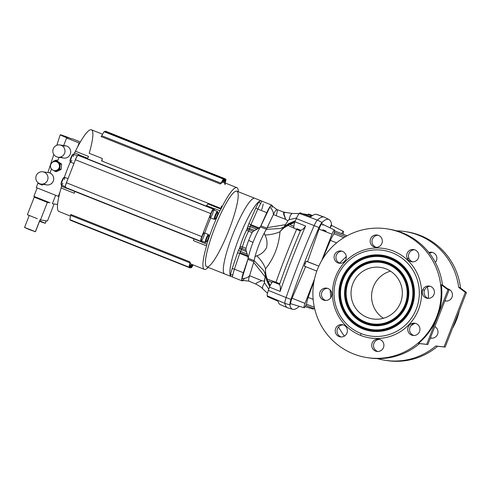 <?xml version="1.0" encoding="UTF-8"?>
<svg xmlns="http://www.w3.org/2000/svg" width="491" height="491" viewBox="0 0 491 491"><rect width="100%" height="100%" fill="white"/><g stroke="black" fill="none" stroke-linecap="round" stroke-linejoin="round"><path stroke-width="0.74" d="M59.202 211.566A43.969 7.586 -68.3 0 1 58.92 196.443A43.969 7.586 -68.3 0 1 59.982 192.067L58.312 196.351L36.254 187.574L37.911 183.327L39.305 183.536L37.911 183.327L36.254 187.574L58.312 196.351L59.982 192.067A43.969 7.586 -68.3 0 1 61.111 187.992A3.584 0.62 111.7 0 0 61.4 186.261L66.469 188.28L61.4 186.261A45.111 7.782 -68.3 0 1 61.713 185.248A45.111 7.782 111.7 0 0 61.4 186.261A3.584 0.62 -68.3 0 1 61.111 187.992L74.227 193.209A43.969 7.586 -68.3 0 1 74.816 191.245A43.969 7.586 111.7 0 0 74.227 193.209L61.111 187.992A43.969 7.586 111.7 0 0 59.982 192.067A43.969 7.586 111.7 0 0 58.92 196.443A43.969 7.586 111.7 0 0 58.908 211.486L70.501 216.101M191.551 264.238A43.969 7.586 -68.3 0 1 189.956 261.887L70.722 214.438L189.956 261.887A43.969 7.586 111.7 0 0 191.251 264.152L204.366 269.375A43.969 7.586 -68.3 0 1 206.576 245.881L193.46 240.658A3.584 0.62 111.7 0 0 193.669 238.761L66.389 188.108A3.584 0.62 -68.3 0 1 66.469 188.28A3.584 0.62 111.7 0 0 66.389 188.108L74.436 191.312A3.584 0.62 -68.3 0 1 74.227 193.209A3.584 0.62 111.7 0 0 74.436 191.312L200.85 241.314A4.885 0.841 -68.3 0 1 200.819 241.302A4.885 0.841 -68.3 0 1 201.77 236.637L66.438 182.781A4.885 0.841 111.7 0 0 65.487 187.452A4.885 0.841 111.7 0 0 65.524 187.458L200.788 241.29M65.524 187.458A4.885 0.841 -68.3 0 1 66.438 182.781L75.424 159.741A4.885 0.841 -68.3 0 1 78.051 155.316L213.382 209.172L214.628 208.841A3.584 0.62 111.7 0 0 214.825 208.712L219.894 210.725A45.111 7.782 111.7 0 0 206.864 244.15L201.795 242.131A3.584 0.62 111.7 0 0 201.715 241.959A3.584 0.62 -68.3 0 1 201.795 242.131L206.864 244.15A3.584 0.62 -68.3 0 1 206.576 245.881A3.584 0.62 111.7 0 0 206.864 244.15A45.111 7.782 -68.3 0 1 219.894 210.725L214.825 208.712A45.111 7.782 111.7 0 0 214.137 210.166A45.111 7.782 -68.3 0 1 214.825 208.712A3.584 0.62 -68.3 0 1 214.628 208.841L213.382 209.172A4.885 0.841 111.7 0 0 210.749 213.591A4.885 0.841 -68.3 0 1 213.382 209.172L78.051 155.316A4.885 0.841 111.7 0 0 75.424 159.741L210.749 213.591L201.77 236.637L210.749 213.591L75.424 159.741L66.438 182.781L201.77 236.637A4.885 0.841 111.7 0 0 200.85 241.314L201.715 241.959L193.669 238.761A3.584 0.62 -68.3 0 1 193.46 240.658L206.576 245.881A43.969 7.586 111.7 0 0 204.667 269.455A43.969 7.586 111.7 0 0 208.233 267.405A43.969 7.586 -68.3 0 1 204.667 269.455A43.969 7.586 -68.3 0 1 204.366 269.375M222.773 181.578L223.534 181.406L224.289 179.46L223.724 179.135L224.27 179.356L224.51 178.718A47.879 8.261 -68.3 0 1 225.216 178.816A47.879 8.261 -68.3 0 1 225.234 178.822L224.872 179.553L225.473 179.798L225.731 179.16A47.879 8.261 -68.3 0 1 225.977 179.46L225.283 183.051L225.977 179.46A47.879 8.261 111.7 0 0 225.731 179.16L225.185 178.945L225.731 179.16L225.473 179.798L224.872 179.559L224.117 181.498L224.798 181.645L224.129 181.382L224.798 181.645L225.473 179.798L224.804 179.681L225.467 179.945L224.755 179.81L225.437 180.08L224.663 181.866L224.117 181.498L225.234 178.822A47.879 8.261 111.7 0 0 224.51 178.718L105.277 131.269L224.51 178.718L224.264 179.577L223.65 179.332L224.264 179.577L223.675 181.154L222.994 180.878L223.534 181.406L222.889 181.154L223.534 181.406L222.773 181.584M190.729 267.141L190.508 267.883A47.879 8.261 -68.3 0 1 190.134 267.871A47.879 8.261 -68.3 0 1 189.808 267.785A47.879 8.261 -68.3 0 1 189.784 267.779L70.557 220.33A47.879 8.261 111.7 0 0 70.575 220.336A47.879 8.261 111.7 0 0 70.594 220.349A47.879 8.261 -68.3 0 1 70.557 220.33L189.784 267.779L190.201 266.944L189.581 266.693L190.201 266.944L190.901 265.109L190.355 264.741L189.293 267.442A47.879 8.261 -68.3 0 1 189.041 267.141L189.882 262.814L70.649 215.365L69.814 219.624L189.041 267.141L69.814 219.692A47.879 8.261 111.7 0 0 70.06 219.993L189.293 267.442L70.06 219.993A47.879 8.261 -68.3 0 1 69.814 219.692L70.649 215.365L189.882 262.814L189.041 267.141A47.879 8.261 111.7 0 0 189.293 267.442L190.355 264.735L190.901 265.109L190.158 265.103L190.839 265.373L190.14 267.049L189.551 266.809L190.109 267.036L189.501 266.926L190.042 267.141L189.784 267.779A47.879 8.261 111.7 0 0 190.134 267.871A47.879 8.261 111.7 0 0 190.508 267.883L190.754 267.024L190.207 266.932L190.729 267.141M60.381 134.78A10.096 0.405 -158.7 0 1 71.391 138.72L72.65 138.91L71.391 138.72A10.096 0.405 21.3 0 0 60.381 134.78A10.096 0.405 21.3 0 0 67.856 138.192A10.096 0.405 -158.7 0 1 60.215 134.792A10.096 0.405 -158.7 0 1 60.381 134.78M52.12 162.582A6.187 6.088 98.5 0 1 57.92 160.269L59.055 157.353L57.92 160.269A6.187 6.088 -81.5 0 0 52.12 162.582M232.912 274.942A1.952 1.571 8 0 0 230.353 275.641A40.71 7.027 111.7 0 0 231.359 276.599A40.71 7.027 -68.3 0 1 231.206 276.55A40.71 7.027 -68.3 0 1 230.353 275.641A1.952 1.571 -172 0 1 232.912 274.942A11.397 1.964 -68.3 0 1 234.41 269.178L243.352 272.738A11.397 1.964 111.7 0 0 243.033 280.465A11.397 1.964 -68.3 0 1 242.137 280.87A11.397 1.964 -68.3 0 1 243.352 272.738L248.121 258.585A3.259 0.565 -68.3 0 1 247.912 259.365L242.026 278.446L247.912 259.365L253.859 261.734L247.912 259.365A3.259 0.565 111.7 0 0 248.121 258.585L243.352 272.738L234.41 269.178L239.731 253.393A3.259 0.565 -68.3 0 1 240.019 252.601A3.259 0.565 111.7 0 0 239.731 253.393L247.838 256.615L247.66 255.645L240.019 252.601A3.259 0.565 -68.3 0 1 240.535 251.404L241.382 249.624A3.259 0.565 111.7 0 0 241.903 248.428L239.774 247.66L239.565 248.145A1.952 0.694 -154.5 0 0 241.382 249.624L246.335 251.595L245.942 250.036L241.903 248.428A3.259 0.565 -68.3 0 1 241.382 249.624L240.535 251.404A3.259 0.565 111.7 0 0 240.019 252.601L247.66 255.645L247.2 254.056L240.535 251.404L247.2 254.056L248.188 258.266A22.801 3.934 -68.3 0 1 253 242.394A22.801 3.934 -68.3 0 1 260.408 226.916L259.039 227.892L250.932 224.663A3.259 0.565 111.7 0 0 250.606 225.443L258.248 228.487L259.039 227.892L253.246 231.304L247.071 228.935L246.807 229.536A1.952 0.89 -153.2 0 0 248.538 231.193A3.259 0.565 111.7 0 0 249.201 229.696A3.259 0.565 -68.3 0 1 248.538 231.193L252.116 232.617L253.246 231.304L252.116 232.617A16.933 2.921 111.7 0 0 248.661 240.412L253 242.394L248.661 240.412A16.933 2.921 111.7 0 0 245.991 248.329L245.942 250.036L247.2 254.056L246.335 251.595L241.382 249.624A1.952 0.694 25.5 0 1 239.565 248.145L239.976 247.053A18.891 3.259 -68.3 0 1 246.807 229.536L247.795 226.627A5.211 0.902 -68.3 0 1 248.992 223.43L255.897 207.877A13.355 2.302 -68.3 0 1 259.309 201.378A40.71 7.027 111.7 0 0 239.129 237.656A40.71 7.027 111.7 0 0 230.353 275.641A13.355 2.302 -68.3 0 1 232.108 268.89L237.429 253.098A5.211 0.902 -68.3 0 1 238.718 249.919L239.565 248.145L238.718 249.919A5.211 0.902 111.7 0 0 237.429 253.098L232.108 268.89A13.355 2.302 111.7 0 0 230.353 275.641A40.71 7.027 -68.3 0 1 239.129 237.656A40.71 7.027 -68.3 0 1 259.309 201.378A40.71 7.027 -68.3 0 1 261.04 200.819A40.71 7.027 -68.3 0 1 261.316 200.893A40.71 7.027 -68.3 0 1 261.531 201.003A40.71 7.027 111.7 0 0 261.04 200.819C261.574 201.132 261.476 202.047 260.746 203.556A11.397 1.964 111.7 0 0 257.83 209.111L250.932 224.663L259.039 227.892L260.586 226.615A3.259 0.565 111.7 0 0 260.973 225.86L266.926 228.229L267.221 227.628L266.932 228.229L260.973 225.86L269.798 207.214L260.973 225.86A3.259 0.565 -68.3 0 1 260.586 226.615L266.773 212.671L260.408 226.916A22.801 3.934 111.7 0 0 253 242.394A22.801 3.934 111.7 0 0 248.188 258.266L254.123 260.629L248.188 258.266L248.158 258.597L247.838 256.615L239.731 253.393L234.41 269.178A11.397 1.964 111.7 0 0 232.912 274.942C232.489 276.39 232.01 276.955 231.482 276.623M316.928 214.45A90.988 15.7 111.7 0 0 316.382 214.309L323.606 216.967A91.197 15.737 -68.3 0 1 324.158 217.102L316.928 214.45M308.594 214.058L312.356 215.439L308.594 214.058A7.954 1.375 111.7 0 0 308.004 214.561A7.954 1.375 -68.3 0 1 308.594 214.058M281.067 304.893A90.988 15.7 -68.3 0 1 278.004 301.161A90.988 15.7 111.7 0 0 280.379 304.696L287.456 307.734A91.197 15.737 -68.3 0 1 284.89 303.389L267.214 295.821A90.682 15.644 111.7 0 0 267.386 296.601L278.004 301.161L267.386 296.601A90.682 15.644 -68.3 0 1 267.214 295.821L284.89 303.389A91.197 15.737 111.7 0 0 287.751 307.839L292.691 309.318A90.743 15.657 -68.3 0 1 289.843 304.88A90.743 15.657 111.7 0 0 299.277 306.298A90.743 15.657 -68.3 0 1 292.691 309.318M288.143 307.931A91.197 15.737 -68.3 0 1 287.456 307.734M410.998 325.662A33.94 33.4 -81.5 0 0 414.263 323.594A33.94 33.4 98.5 0 1 410.998 325.662M304.254 266.104L305.206 263.679L304.162 263.379A162.392 28.018 111.7 0 0 290.985 299.393L291.617 299.264L305.684 266.527L292.047 298.233L305.028 303.346A4.609 0.798 111.7 0 0 304.132 307.747A4.609 0.798 111.7 0 0 306.519 303.892L306.709 303.401A9.317 1.608 -68.3 0 1 308.188 297.399L313.154 299.375L308.188 297.399A9.317 1.608 111.7 0 0 306.709 303.401L306.519 303.892A4.609 0.798 -68.3 0 1 304.144 307.753A4.609 0.798 -68.3 0 1 305.028 303.346L314.498 279.048L305.028 303.346L292.047 298.233L291.617 299.264C290.801 301.578 290.537 303.051 290.825 303.69L289.843 304.88L284.89 303.389L289.843 304.88A8.009 1.381 -68.3 0 1 290.985 299.393A162.392 28.018 -68.3 0 1 304.162 263.379A162.392 28.018 -68.3 0 1 318.972 227.603L314.166 225.596A162.852 28.097 111.7 0 0 286.1 297.583L290.985 299.393L286.1 297.583A8.47 1.461 111.7 0 0 284.89 303.389A8.47 1.461 -68.3 0 1 286.1 297.583L268.344 290.365A7.954 1.375 111.7 0 0 267.214 295.821A7.954 1.375 -68.3 0 1 268.344 290.365L286.1 297.583A162.852 28.097 -68.3 0 1 314.166 225.596L318.972 227.603A8.009 1.381 -68.3 0 1 322.004 222.392L321.93 223.902C321.212 224.362 320.365 225.743 319.389 228.039L307.575 261.672L306.145 261.255L318.843 266.116L307.575 261.672L319.003 229.101L331.984 234.213L321.728 260.512L331.984 234.213L319.003 229.101L319.389 228.039L318.972 227.603A162.392 28.018 111.7 0 0 304.162 263.379L305.206 263.679L306.145 261.255L304.254 266.104L316.812 271.106L304.254 266.104M338.551 326.994A65.137 64.112 -81.5 0 0 344.4 336.096A65.137 64.112 98.5 0 1 338.551 326.994M405.591 231.642A65.137 64.112 98.5 0 1 420.523 235.551L418.694 235.281A65.137 64.112 98.5 0 1 458.674 287.376L465.308 292.354L466.45 292.526L445.171 347.106L436.953 346.173L445.171 347.106L444.03 346.934L445.171 347.106L466.45 292.526L465.308 292.354L444.03 346.934L435.812 346.002A65.137 64.112 98.5 0 1 385.429 360.345A65.137 64.112 98.5 0 1 377.407 358.608A65.137 64.112 -81.5 0 0 435.812 346.002L444.03 346.934L465.308 292.354L458.674 287.376A65.137 64.112 -81.5 0 0 418.694 235.281A65.137 64.112 -81.5 0 0 396.501 230.813A65.137 64.112 98.5 0 1 404.682 231.494A65.137 64.112 98.5 0 1 418.694 235.281L420.523 235.551A65.137 64.112 98.5 0 1 460.552 288.1A65.137 64.112 -81.5 0 0 420.523 235.551A65.137 64.112 -81.5 0 0 406.505 231.77L404.682 231.494M427.33 287.002A33.94 33.4 98.5 0 1 428.367 298.381A33.94 33.4 -81.5 0 0 427.33 287.002M447.645 288.837A6.187 6.088 98.5 0 1 452.285 296.288A6.187 6.088 98.5 0 1 444.84 300.891A6.187 6.088 -81.5 0 0 452.346 295.981A6.187 6.088 -81.5 0 0 447.645 288.837M428.864 252.503A6.187 6.088 98.5 0 1 435.357 262.427A6.187 6.088 -81.5 0 0 428.864 252.503M434.817 326.589A6.187 6.088 98.5 0 1 430.362 338.023A6.187 6.088 -81.5 0 0 434.817 326.589M459.288 310.895A65.137 64.112 98.5 0 1 452.45 328.442A65.137 64.112 -81.5 0 0 459.288 310.895M385.429 360.345L387.252 360.621A65.137 64.112 -81.5 0 0 437.665 346.253A65.137 64.112 98.5 0 1 386.343 360.474M445.006 300.461A6.187 6.088 -81.5 0 0 446.362 301.075A6.187 6.088 98.5 0 1 445.006 300.461M448.173 288.978A6.187 6.088 -81.5 0 0 447.847 288.99A6.187 6.088 98.5 0 1 448.173 288.978M432.596 252.448A6.187 6.088 -81.5 0 0 429.508 253.325A6.187 6.088 98.5 0 1 432.596 252.448M430.527 337.587A6.187 6.088 -81.5 0 0 431.884 338.207A6.187 6.088 98.5 0 1 430.527 337.587M387.565 228.947A65.137 64.112 98.5 0 1 402.497 232.857A65.137 64.112 98.5 0 1 442.471 284.958L449.112 289.935L427.833 344.516L419.615 343.583A65.137 64.112 98.5 0 1 368.318 357.779M327.546 288.346A6.187 6.088 -81.5 0 0 325.736 300.443A6.187 6.088 98.5 0 1 327.546 288.346M379.623 339.398A6.187 6.088 -81.5 0 0 377.812 351.501A6.187 6.088 98.5 0 1 379.623 339.398M424.488 290.218A6.187 6.088 -81.5 0 0 428.336 298.381A6.187 6.088 98.5 0 1 430.147 286.284A6.187 6.088 -81.5 0 0 424.488 290.218L422.665 289.942A6.187 6.088 98.5 0 1 433.105 288.334A6.187 6.088 98.5 0 1 429.214 298.313A6.187 6.088 98.5 0 1 422.665 289.942A6.187 6.088 -81.5 0 0 427.416 298.319A6.187 6.088 -81.5 0 0 434.351 293.096A6.187 6.088 -81.5 0 0 422.665 289.942L424.488 290.218M375.83 247.176A6.187 6.088 -81.5 0 0 376.259 247.329A6.187 6.088 98.5 0 1 378.07 235.232A6.187 6.088 -81.5 0 0 375.83 247.176L374.007 246.905A6.187 6.088 98.5 0 1 372.473 236.312A6.187 6.088 98.5 0 1 382.28 240.216A6.187 6.088 98.5 0 1 374.007 246.905A6.187 6.088 -81.5 0 0 382.274 242.045A6.187 6.088 -81.5 0 0 377.168 235.023A6.187 6.088 -81.5 0 0 374.007 246.905L375.83 247.176M408.985 258.426A6.187 6.088 -81.5 0 0 412.765 261.856A6.187 6.088 98.5 0 1 414.57 249.759A6.187 6.088 -81.5 0 0 408.985 258.426L407.162 258.149A6.187 6.088 98.5 0 1 413.459 249.52A6.187 6.088 98.5 0 1 417.645 259.34A6.187 6.088 98.5 0 1 407.162 258.149A6.187 6.088 -81.5 0 0 418.78 256.572A6.187 6.088 -81.5 0 0 407.929 251.914A6.187 6.088 -81.5 0 0 407.162 258.149L408.985 258.426M413.262 323.931A6.187 6.088 -81.5 0 0 413.858 335.513A6.187 6.088 98.5 0 1 415.668 323.416A6.187 6.088 -81.5 0 0 413.262 323.931L411.433 323.661A6.187 6.088 98.5 0 1 419.903 330.013A6.187 6.088 98.5 0 1 410.218 334.31A6.187 6.088 98.5 0 1 411.433 323.661A6.187 6.088 -81.5 0 0 412.937 335.451A6.187 6.088 -81.5 0 0 419.879 330.228A6.187 6.088 -81.5 0 0 411.433 323.661L413.262 323.931M343.117 324.87A6.187 6.088 -81.5 0 0 341.313 336.973A6.187 6.088 98.5 0 1 343.117 324.87M342.018 251.214A6.187 6.088 -81.5 0 0 340.214 263.311A6.187 6.088 98.5 0 1 342.018 251.214M400.674 232.587A65.137 64.112 -81.5 0 0 313.577 303.002A65.137 64.112 -81.5 0 0 416.834 344.093A65.137 64.112 -81.5 0 0 400.674 232.587A65.137 64.112 98.5 0 1 438.936 309.938A65.137 64.112 98.5 0 1 367.403 357.651A65.137 64.112 98.5 0 1 313.62 283.755A65.137 64.112 98.5 0 1 386.656 228.806A65.137 64.112 98.5 0 1 400.674 232.587L402.497 232.857L400.674 232.587M331.388 296.515A6.187 6.088 98.5 0 1 320.948 298.123A6.187 6.088 98.5 0 1 324.839 288.143A6.187 6.088 98.5 0 1 331.388 296.515A6.187 6.088 -81.5 0 0 326.644 288.137A6.187 6.088 -81.5 0 0 319.702 293.36A6.187 6.088 -81.5 0 0 331.388 296.515M380.052 339.551A6.187 6.088 98.5 0 1 381.587 350.144A6.187 6.088 98.5 0 1 371.779 346.241A6.187 6.088 98.5 0 1 380.052 339.551A6.187 6.088 -81.5 0 0 371.779 344.412A6.187 6.088 -81.5 0 0 376.892 351.433A6.187 6.088 -81.5 0 0 380.052 339.551M360.597 335.371A45.27 44.558 98.5 0 1 349.365 257.873A45.27 44.558 98.5 0 1 421.125 286.437A45.27 44.558 98.5 0 1 360.597 335.371A45.27 44.558 -81.5 0 0 421.125 286.437A45.27 44.558 -81.5 0 0 349.365 257.873A45.27 44.558 -81.5 0 0 360.597 335.371L360.965 333.506A43.318 42.631 -81.5 0 0 418.878 286.676A43.318 42.631 -81.5 0 0 350.212 259.352A43.318 42.631 -81.5 0 0 360.965 333.506A43.318 42.631 98.5 0 1 350.212 259.352A43.318 42.631 98.5 0 1 418.878 286.676A43.318 42.631 98.5 0 1 360.965 333.506L360.597 335.371M346.898 328.307A6.187 6.088 98.5 0 1 340.601 336.936A6.187 6.088 98.5 0 1 336.415 327.116A6.187 6.088 98.5 0 1 346.898 328.307A6.187 6.088 -81.5 0 0 335.279 329.884A6.187 6.088 -81.5 0 0 346.124 334.543A6.187 6.088 -81.5 0 0 346.898 328.307M342.62 262.795A6.187 6.088 98.5 0 1 334.15 256.443A6.187 6.088 98.5 0 1 343.841 252.147A6.187 6.088 98.5 0 1 342.62 262.795A6.187 6.088 -81.5 0 0 341.116 251.005A6.187 6.088 -81.5 0 0 334.181 256.228A6.187 6.088 -81.5 0 0 342.62 262.795M365.433 322.041A31.007 30.516 -81.5 0 0 406.886 288.524A31.007 30.516 -81.5 0 0 357.736 268.964A31.007 30.516 -81.5 0 0 365.433 322.041A31.007 30.516 98.5 0 1 357.736 268.964A31.007 30.516 98.5 0 1 406.886 288.524A31.007 30.516 98.5 0 1 365.433 322.041L365.402 322.507A31.485 30.982 98.5 0 1 357.589 268.614A31.485 30.982 98.5 0 1 407.493 288.475A31.485 30.982 98.5 0 1 365.402 322.507L365.157 323.139L365.402 322.507A31.485 30.982 -81.5 0 0 407.493 288.475A31.485 30.982 -81.5 0 0 357.589 268.614A31.485 30.982 -81.5 0 0 365.402 322.507L365.433 322.041M386.141 268.921A26.054 25.642 98.5 0 1 392.61 313.522A26.054 25.642 98.5 0 1 351.304 297.086A26.054 25.642 98.5 0 1 386.141 268.921A26.054 25.642 -81.5 0 0 380.537 267.405A26.054 25.642 -81.5 0 0 351.323 289.389A26.054 25.642 -81.5 0 0 372.835 318.947A26.054 25.642 -81.5 0 0 401.448 299.86A26.054 25.642 -81.5 0 0 386.141 268.921M390.609 257.456A38.366 37.764 98.5 0 1 400.134 323.139A38.366 37.764 98.5 0 1 339.312 298.933A38.366 37.764 98.5 0 1 390.609 257.456A38.366 37.764 -81.5 0 0 339.312 298.933A38.366 37.764 -81.5 0 0 400.134 323.139A38.366 37.764 -81.5 0 0 390.609 257.456L390.584 257.922A37.893 37.291 -81.5 0 0 342.153 279.397A37.893 37.291 -81.5 0 0 363.076 328.473L363.322 327.841A37.212 36.629 98.5 0 1 354.091 264.14A37.212 36.629 98.5 0 1 413.078 287.616A37.212 36.629 98.5 0 1 363.322 327.841L363.076 328.473A37.893 37.291 -81.5 0 0 411.507 306.998A37.893 37.291 -81.5 0 0 390.584 257.922L390.609 257.456M363.352 327.38A36.739 36.156 -81.5 0 0 412.471 287.665A36.739 36.156 -81.5 0 0 354.232 264.489A36.739 36.156 -81.5 0 0 363.352 327.38A36.739 36.156 98.5 0 1 354.232 264.489A36.739 36.156 98.5 0 1 412.471 287.665A36.739 36.156 98.5 0 1 363.352 327.38L363.322 327.841A37.212 36.629 -81.5 0 0 413.078 287.616A37.212 36.629 -81.5 0 0 354.091 264.14A37.212 36.629 -81.5 0 0 363.322 327.841L363.352 327.38M388.528 262.795A32.633 32.118 98.5 0 1 396.63 318.659A32.633 32.118 98.5 0 1 344.897 298.074A32.633 32.118 98.5 0 1 388.528 262.795A32.633 32.118 -81.5 0 0 344.897 298.074A32.633 32.118 -81.5 0 0 396.63 318.659A32.633 32.118 -81.5 0 0 388.528 262.795L388.504 263.262A32.16 31.651 -81.5 0 0 347.401 281.484A32.16 31.651 -81.5 0 0 365.157 323.139A32.16 31.651 -81.5 0 0 406.26 304.911A32.16 31.651 -81.5 0 0 388.504 263.262L388.528 262.795M333.88 233.691L343.847 237.662L333.88 233.691M339.619 263.09L346.278 256.572L339.619 263.09M336.611 242.861L330.418 240.394A153.929 26.557 111.7 0 0 322.716 258.849A153.929 26.557 -68.3 0 1 330.418 240.394L336.611 242.861M333.524 234.637A9.317 1.608 111.7 0 0 330.418 240.394A9.317 1.608 -68.3 0 1 333.524 234.637L333.714 234.146A4.609 0.798 111.7 0 0 334.432 230.04A4.609 0.798 111.7 0 0 331.984 234.213A4.609 0.798 -68.3 0 1 334.506 230.058A4.609 0.798 -68.3 0 1 333.714 234.146L333.524 234.637M345.204 260.641L343.258 262.47L345.204 260.641M343.399 231.384A4.609 0.798 -68.3 0 1 343.043 234.225A4.609 0.798 111.7 0 0 343.393 231.378A4.609 0.798 111.7 0 0 341.687 233.685A4.609 0.798 -68.3 0 1 343.399 231.384L331.143 225.197L330.253 227.91L330.738 225.903M330.842 225.596L331.008 225.277M331.222 225.24L331.45 223.804A90.743 15.657 111.7 0 0 322.004 222.392A90.743 15.657 -68.3 0 1 329.05 219.551A90.743 15.657 -68.3 0 1 331.45 223.804A8.009 1.381 -68.3 0 1 331.376 225.32A8.009 1.381 111.7 0 0 331.45 223.804L331.222 225.24M322.722 224.547L322.894 225.271M329.05 219.551L324.447 217.231A91.197 15.737 111.7 0 0 323.606 216.967A91.197 15.737 111.7 0 0 317.37 220.085L322.004 222.392L317.37 220.085A8.47 1.461 111.7 0 0 314.166 225.596L296.325 218.605A162.337 28.012 111.7 0 0 294.938 221.772L305.611 226.044C303.634 228.837 301.959 230.218 300.59 230.193L300.351 230.93A155.285 26.796 111.7 0 0 279.76 283.743L275.991 282.239A1.952 0.509 111.7 0 0 275.795 283L279.447 284.424L279.76 283.743L279.447 284.424C280.373 285.59 280.6 287.916 280.128 291.409A162.644 28.067 -68.3 0 1 305.611 226.044A162.644 28.067 111.7 0 0 280.128 291.409L269.449 287.149A162.337 28.012 111.7 0 0 268.344 290.365A162.337 28.012 -68.3 0 1 269.449 287.149L280.128 291.409C280.6 287.916 280.373 285.59 279.447 284.424L275.795 283A1.952 0.509 -68.3 0 1 275.991 282.239L267.313 279.17A1.952 1.16 102 0 0 267.705 280.907L270.259 285.437L267.705 280.907A1.952 1.835 168.2 0 1 266.662 279.895L269.755 286.474L266.662 279.895L265.33 275.15L266.662 279.895A1.952 0.559 -21.7 0 1 267.313 279.17L279.76 283.743A155.285 26.796 -68.3 0 1 300.351 230.93L296.595 229.407A154.923 26.729 111.7 0 0 275.991 282.239A154.923 26.729 -68.3 0 1 296.595 229.407L300.351 230.93L300.59 230.193L296.969 228.689A1.952 0.509 112.2 0 0 296.595 229.407L288.254 225.461C285.056 226.83 282.307 228.916 280.011 231.727C278.82 245.764 274.009 258.106 265.576 268.755C265.343 272.431 265.919 275.905 267.313 279.17C265.919 275.905 265.343 272.431 265.576 268.755C274.009 258.106 278.82 245.764 280.011 231.727C282.307 228.916 285.056 226.83 288.254 225.461L296.595 229.407A1.952 0.509 -67.8 0 1 296.969 228.689L300.59 230.193C301.959 230.218 303.634 228.837 305.611 226.044L294.938 221.772A7.954 1.375 111.7 0 0 294.023 227.462A7.954 1.375 -68.3 0 1 294.938 221.772A162.337 28.012 -68.3 0 1 296.325 218.605L314.166 225.596A8.47 1.461 -68.3 0 1 317.37 220.085L299.332 213.432A7.954 1.375 111.7 0 0 296.325 218.605A7.954 1.375 -68.3 0 1 299.332 213.432L317.37 220.085A91.197 15.737 -68.3 0 1 323.606 216.967L316.382 214.309A90.988 15.7 111.7 0 0 310.907 216.764A90.988 15.7 -68.3 0 1 310.987 216.697A90.988 15.7 -68.3 0 1 316.382 214.309M322.882 229.745L326.122 231.065M334.506 230.058L321.93 223.902L322.004 222.392A8.009 1.381 111.7 0 0 318.972 227.603L319.389 228.039C320.365 225.743 321.212 224.362 321.93 223.902M367.403 357.651L369.226 357.927A65.137 64.112 -81.5 0 0 419.615 343.583L418.473 343.412A65.137 64.112 -81.5 0 0 437.328 317.057A65.137 64.112 -81.5 0 0 441.329 284.786L442.471 284.958A65.137 64.112 -81.5 0 0 402.497 232.857A65.137 64.112 -81.5 0 0 388.479 229.076L386.656 228.806M427.833 344.516L449.112 289.935L447.97 289.764L437.328 317.057L426.691 344.344L427.833 344.516L418.473 343.412L427.833 344.516M449.112 289.935L442.471 284.958L441.329 284.786L447.97 289.764L449.112 289.935M447.97 289.764L441.329 284.786A65.137 64.112 98.5 0 1 437.328 317.057L447.97 289.764M365.157 323.139A32.16 31.651 98.5 0 1 347.401 281.484A32.16 31.651 98.5 0 1 388.504 263.262A32.16 31.651 98.5 0 1 406.26 304.911A32.16 31.651 98.5 0 1 365.157 323.139M363.076 328.473A37.893 37.291 98.5 0 1 342.153 279.397A37.893 37.291 98.5 0 1 390.584 257.922A37.893 37.291 98.5 0 1 411.507 306.998A37.893 37.291 98.5 0 1 363.076 328.473M314.35 307.317L306.409 304.156L314.35 307.317M314.068 281.134A153.929 26.557 111.7 0 0 308.188 297.399A153.929 26.557 -68.3 0 1 314.068 281.134M330.83 297.62L330.112 289.942L330.83 297.62M290.967 303.812L304.144 307.753M290.825 303.69C290.537 303.051 290.801 301.578 291.617 299.264L290.985 299.393A8.009 1.381 111.7 0 0 289.843 304.88L290.825 303.69M418.473 343.412L426.691 344.344L437.328 317.057A65.137 64.112 98.5 0 1 418.473 343.412M390.474 271.149A26.054 25.642 -81.5 0 0 371.859 292.458A26.054 25.642 -81.5 0 0 383.434 318.272A26.054 25.642 98.5 0 1 371.859 292.458A26.054 25.642 98.5 0 1 390.474 271.149M334.328 232.268L345.455 236.699M331.216 225.295L331.155 226.529M458.674 287.376L459.809 287.548L458.674 287.376M466.45 292.526L459.809 287.548L466.45 292.526M312.896 308.256A4.609 0.798 111.7 0 0 313.688 308.569A4.609 0.798 -68.3 0 1 313.043 309.078A4.609 0.798 -68.3 0 1 312.896 308.256M284.7 213.069L283.853 212.137L276.955 209.602A9.12 1.571 111.7 0 0 273.383 214.604L266.306 229.352L280.465 228.493L266.306 229.352L264.238 233.065A22.801 3.934 111.7 0 0 255.032 256.67L253.681 262.36L265.165 276.856L264.416 282.73L262.568 286.529L262.654 288.769L262.568 286.529L264.416 282.73L268.761 289.138L264.416 282.73L264.361 281.183L261.82 280.717L249.569 275.684L261.82 280.717L257.131 282.607L255.688 284.025L257.131 282.607L261.82 280.717L264.361 281.183L265.165 276.856L253.681 262.36L255.032 256.67L256.811 255.78C260.905 254.547 264.14 251.871 266.527 247.752C267.534 243.082 266.994 238.835 264.907 235.011L264.238 233.065L267.221 227.628L285.51 224.675L287.898 220.821L285.731 219.391L283.485 212.505M272.143 282.374L267.705 280.907L272.143 282.374M272.824 281.834L275.795 283L272.824 281.834A7.954 1.375 111.7 0 0 269.449 287.149A7.954 1.375 -68.3 0 1 272.824 281.834M294.686 222.546L289.739 224.381L293.821 226.431L289.739 224.381L294.686 222.546M295.379 220.754L288.512 223.681L295.379 220.754M288.512 223.681L283.473 227.37L280.011 231.727A22.801 11.09 -2.5 0 1 264.907 235.011C266.994 238.835 267.534 243.082 266.527 247.752C264.14 251.871 260.905 254.547 256.811 255.78A22.801 12.508 -133.8 0 1 265.576 268.755L265.336 275.175L265.576 268.755A22.801 12.508 46.2 0 0 256.811 255.78L255.032 256.67A22.801 3.934 -68.3 0 1 264.238 233.065L264.907 235.011A22.801 11.09 177.5 0 0 280.011 231.727L284.179 226.848L280.386 228.511M288.303 224.387A1.952 0.663 65.3 0 0 288.254 225.461A1.952 1.142 -56.1 0 1 289.739 224.381A1.952 1.78 -131.3 0 0 288.303 224.387L295.14 221.306L288.303 224.387A1.952 1.78 48.7 0 1 289.739 224.381A1.952 1.142 123.9 0 0 288.254 225.461A1.952 0.663 -114.7 0 1 288.303 224.387L284.179 226.848M299.222 213.536L292.145 213.456L290.414 215.23L288.99 219.698L290.414 215.23L292.145 213.456L283.853 212.137L283.614 214.315L285.731 219.391L287.898 220.821L284.142 226.799L285.51 224.675L267.221 227.628L273.383 214.604L285.731 219.391L273.383 214.604C273.444 211.75 272.247 209.283 269.798 207.214C272.247 209.283 273.444 211.75 273.383 214.604A9.12 1.571 -68.3 0 1 277.028 209.639A9.12 1.571 -68.3 0 1 276.335 215.046M244.187 278.771A10.863 1.872 -68.3 0 1 242.026 278.446A10.863 1.872 111.7 0 0 242.419 280.398L249.011 281.147A9.12 1.571 -68.3 0 1 249.569 275.684C247.722 277.734 245.205 278.655 242.026 278.446C245.205 278.655 247.722 277.734 249.569 275.684L253.681 262.36L249.569 275.684A9.12 1.571 111.7 0 0 248.937 281.122L255.688 284.025C259.365 285.903 261.691 287.487 262.654 288.769L267.497 293.262M267.313 279.17A1.952 0.559 158.3 0 0 266.662 279.895A1.952 1.835 -11.8 0 0 267.705 280.907A1.952 1.16 -78 0 1 267.313 279.17M254.135 260.561L263.342 270.234L254.135 260.561M265.165 276.856L265.379 275.42L265.165 276.856M310.907 216.764L300.069 212.787A90.682 15.644 111.7 0 0 299.332 213.432A90.682 15.644 -68.3 0 1 300.069 212.787L310.907 216.764M309.49 216.243L311.994 215.371L309.49 216.243M288.99 219.698L296.619 217.943L288.99 219.698L287.898 220.821L288.99 219.698M252.116 232.617L248.538 231.193A16.933 2.921 111.7 0 0 242.413 246.905L245.991 248.329A16.933 2.921 -68.3 0 1 248.661 240.412A16.933 2.921 -68.3 0 1 252.116 232.617M266.349 229.279L260.408 226.916L266.349 229.279M231.206 276.55L206.766 266.822A40.71 7.027 111.7 0 1 215.291 226.4A40.71 7.027 111.7 0 1 236.871 191.171L254.755 198.284A40.71 7.027 111.7 0 0 233.176 233.513A40.71 7.027 111.7 0 0 224.651 273.941A40.71 7.027 -68.3 0 1 233.176 233.513A40.71 7.027 -68.3 0 1 254.755 198.284L261.316 200.893M277.028 209.639L271.726 205.649A10.863 1.872 111.7 0 0 269.798 207.214A10.863 1.872 -68.3 0 1 271.959 207.533M231.359 276.599L242.137 280.87M272.217 206.024A11.397 1.964 111.7 0 0 266.773 212.671L257.83 209.111L266.773 212.671A11.397 1.964 -68.3 0 1 271.848 205.109A11.397 1.964 -68.3 0 1 272.217 206.024M254.577 230.451L256.848 229.315L250.183 226.664L249.624 228.481L254.577 230.451L249.624 228.481A3.259 0.565 -68.3 0 1 249.201 229.696L253.246 231.304L254.577 230.451M261.273 200.905L261.04 200.819A40.71 7.027 111.7 0 0 259.309 201.378A1.952 1.473 -146.7 0 0 260.746 203.556C261.476 202.047 261.574 201.132 261.04 200.819L271.848 205.109M258.248 228.487L250.606 225.443A3.259 0.565 111.7 0 0 250.183 226.664L256.848 229.315L258.248 228.487M241.903 248.428L245.942 250.036L245.991 248.329L242.413 246.905A3.259 0.565 -68.3 0 1 241.903 248.428A3.259 0.565 111.7 0 0 242.413 246.905A16.933 2.921 -68.3 0 1 248.538 231.193A1.952 0.89 26.8 0 1 246.807 229.536A18.891 3.259 111.7 0 0 239.976 247.053A1.952 1.025 -164.5 0 1 242.413 246.905A1.952 1.025 15.5 0 0 239.976 247.053L239.774 247.66L241.903 248.428M260.746 203.556A1.952 1.473 33.3 0 1 259.309 201.378A13.355 2.302 111.7 0 0 255.897 207.877A1.952 0.423 -156.1 0 0 257.83 209.111A11.397 1.964 -68.3 0 1 260.746 203.556M257.83 209.111A1.952 0.423 23.9 0 1 255.897 207.877L248.992 223.43A1.952 0.423 -156.1 0 0 250.932 224.663L257.83 209.111M234.41 269.178A1.952 0.571 18.6 0 0 232.108 268.89A1.952 0.571 -161.4 0 1 234.41 269.178M250.932 224.663A1.952 0.423 23.9 0 1 248.992 223.43A5.211 0.902 111.7 0 0 247.795 226.627A1.952 0.841 -163.1 0 1 250.183 226.664A3.259 0.565 -68.3 0 1 250.606 225.443A3.259 0.565 -68.3 0 1 250.932 224.663M239.731 253.393A1.952 0.571 18.6 0 0 237.429 253.098A1.952 0.571 -161.4 0 1 239.731 253.393M250.183 226.664A1.952 0.841 16.9 0 0 247.795 226.627L247.243 228.45A1.952 0.841 -163.1 0 1 249.624 228.481L250.183 226.664M240.535 251.404A1.952 0.694 25.5 0 1 238.718 249.919A1.952 0.694 -154.5 0 0 240.535 251.404M247.071 228.935L249.201 229.696A3.259 0.565 111.7 0 0 249.624 228.481A1.952 0.841 16.9 0 0 247.243 228.45L247.071 228.935M263.182 203.925A11.397 1.964 -68.3 0 1 261.685 209.688M228.947 230.058A40.71 7.027 -68.3 0 1 205.453 261.286A40.71 7.027 -68.3 0 1 231.052 195.639A40.71 7.027 -68.3 0 1 228.947 230.058M39.728 220.803L45.16 223.288L39.519 221.349L45.282 223.282L46.228 220.858L45.16 223.288L46.105 220.864L45.424 220.686L46.228 220.858M29.276 215.334L24.55 227.462L29.454 229.622L35.377 231.727L40.041 219.772L35.377 231.727L24.648 227.456L35.475 231.721L40.201 219.594M37.316 218.685L27.386 214.733L37.316 218.685M70.164 161.422A3.713 0.638 -68.3 0 1 71.035 157.433A3.713 0.638 -68.3 0 1 72.981 154.647M61.179 184.469A3.713 0.638 -68.3 0 1 62.05 180.479A3.713 0.638 -68.3 0 1 63.996 177.693M50.806 164.424A4.56 4.487 -81.5 0 0 55.63 170.592A4.56 4.487 -81.5 0 0 58.497 163.239A4.56 4.487 -81.5 0 0 50.806 164.424A4.56 4.487 98.5 0 1 59.417 166.75A4.56 4.487 98.5 0 1 54.305 170.598A4.56 4.487 98.5 0 1 50.806 164.424M47.461 220.993L40.501 219.956L47.357 202.366L34.241 197.149L27.386 214.733L34.241 197.149L36.868 197.542L34.241 197.149L47.357 202.366L40.501 219.956L47.461 220.993L54.096 203.968L47.461 220.993M217.832 212.265L217.562 211.603A4.235 0.73 111.7 0 0 217.439 211.486L217.728 212.161A3.713 0.638 111.7 0 0 215.138 217.261A3.713 0.638 111.7 0 0 216.267 217.433A3.713 0.638 111.7 0 0 217.728 212.161A3.713 0.638 -68.3 0 1 217.832 212.265A3.713 0.638 -68.3 0 1 216.973 215.856A3.713 0.638 -68.3 0 1 215.132 219.054A3.713 0.638 -68.3 0 1 215.635 215.758A3.713 0.638 -68.3 0 1 217.728 212.161L217.439 211.486A4.235 0.73 111.7 0 0 215.156 215.316A4.235 0.73 111.7 0 0 214.364 219.373A4.235 0.73 111.7 0 0 214.475 219.348L215.132 219.054M208.847 235.306L208.577 234.649A4.235 0.73 111.7 0 0 208.454 234.532L208.743 235.207A3.713 0.638 111.7 0 0 206.159 240.308A3.713 0.638 111.7 0 0 207.282 240.473A3.713 0.638 111.7 0 0 208.743 235.207A3.713 0.638 -68.3 0 1 208.847 235.306A3.713 0.638 -68.3 0 1 207.988 238.902A3.713 0.638 -68.3 0 1 206.146 242.1A3.713 0.638 -68.3 0 1 206.65 238.798A3.713 0.638 -68.3 0 1 208.743 235.207L208.454 234.532A4.235 0.73 111.7 0 0 206.177 238.362A4.235 0.73 111.7 0 0 205.379 242.413A4.235 0.73 111.7 0 0 205.496 242.394L206.146 242.1M73.411 154.235L72.76 154.53A3.713 0.638 111.7 0 0 70.913 157.734A3.713 0.638 111.7 0 0 70.053 161.324L70.33 161.987A4.235 0.73 -68.3 0 1 71.312 157.887A4.235 0.73 -68.3 0 1 73.411 154.235A4.235 0.73 -68.3 0 1 73.325 156.537M71.846 160.256A4.235 0.73 -68.3 0 1 70.452 162.098A4.235 0.73 -68.3 0 1 70.33 161.987M64.425 177.282L63.775 177.576A3.713 0.638 111.7 0 0 61.934 180.774A3.713 0.638 111.7 0 0 61.068 184.37L61.344 185.027A4.235 0.73 -68.3 0 1 62.326 180.934A4.235 0.73 -68.3 0 1 64.425 177.282A4.235 0.73 -68.3 0 1 64.339 179.583M62.86 183.296A4.235 0.73 -68.3 0 1 61.467 185.144A4.235 0.73 -68.3 0 1 61.344 185.027M54.305 170.598L54.875 170.678A4.56 4.487 -81.5 0 0 58.122 162.429A4.56 4.487 -81.5 0 0 56.219 161.662L55.649 161.576M49.978 202.758L47.357 202.366L49.978 202.758L33.885 196.351L49.978 202.758M77.664 155.862L73.552 154.223A4.235 0.73 111.7 0 0 71.312 157.887A4.235 0.73 111.7 0 0 70.422 162.091A4.235 0.73 111.7 0 0 70.452 162.098L73.957 163.497L70.452 162.098M74.742 161.49A4.235 0.73 -68.3 0 1 77.124 156.248A4.235 0.73 111.7 0 0 74.742 161.49M68.053 178.656L64.567 177.269A4.235 0.73 111.7 0 0 62.326 180.934A4.235 0.73 111.7 0 0 61.436 185.138A4.235 0.73 111.7 0 0 61.467 185.144L65.34 186.684L61.467 185.144M65.42 186.12A4.235 0.73 -68.3 0 1 67.157 180.946A4.235 0.73 111.7 0 0 65.42 186.12M36.236 175.674A6.187 6.088 -81.5 0 0 42.785 184.045A6.187 6.088 -81.5 0 0 46.676 174.066A6.187 6.088 -81.5 0 0 36.236 175.674A6.187 6.088 98.5 0 1 47.922 178.828A6.187 6.088 98.5 0 1 40.986 184.051A6.187 6.088 98.5 0 1 36.236 175.674M53.249 148.822A6.187 6.088 -81.5 0 0 59.798 157.188A6.187 6.088 -81.5 0 0 63.689 147.214A6.187 6.088 -81.5 0 0 53.249 148.822A6.187 6.088 98.5 0 1 64.935 151.977A6.187 6.088 98.5 0 1 57.999 157.194A6.187 6.088 98.5 0 1 53.249 148.822M55.937 161.631A4.56 4.487 98.5 0 1 58.122 162.429L60.246 163.926L61.614 164.129L61.16 169.377L61.614 164.129L60.246 163.926L60.019 166.547L60.246 163.926L58.122 162.429A4.56 4.487 98.5 0 1 60.019 166.547L59.792 169.174L61.16 169.377L56.465 171.623L61.16 169.377L59.792 169.174L57.441 170.297L59.792 169.174L60.019 166.547A4.56 4.487 98.5 0 1 57.441 170.297L55.096 171.414L56.465 171.623L55.096 171.414L53.771 170.481L55.096 171.414L57.441 170.297A4.56 4.487 98.5 0 1 54.593 170.629M56.005 160.925L54.722 161.539L56.005 160.925L58.122 162.429L56.005 160.925L57.373 161.128L56.005 160.925M51.303 163.172L51.273 163.528L51.708 162.975L51.303 163.172M50.849 168.413L51.322 168.751L50.886 167.983L50.849 168.413M41.146 184.076A10.421 0.417 21.3 0 0 42.557 184.757A10.421 0.417 -158.7 0 1 41.146 184.076M57.361 204.452L52.365 203.71L57.361 204.452L57.65 203.722L57.361 204.452M213.352 209.86A4.235 0.73 111.7 0 0 211.105 213.524A4.235 0.73 111.7 0 0 210.222 217.728A4.235 0.73 111.7 0 0 210.252 217.734L214.309 219.348A4.235 0.73 -68.3 0 1 215.187 215.236A4.235 0.73 -68.3 0 1 217.439 211.486A4.235 0.73 -68.3 0 1 217.464 211.492L213.352 209.86M214.364 219.373A4.235 0.73 -68.3 0 1 214.334 219.36L210.252 217.734A4.235 0.73 -68.3 0 1 210.123 217.617A4.235 0.73 -68.3 0 1 211.105 213.524A4.235 0.73 -68.3 0 1 213.211 209.872A4.235 0.73 -68.3 0 1 212.634 213.634A4.235 0.73 -68.3 0 1 210.252 217.734M205.379 242.413A4.235 0.73 -68.3 0 1 205.348 242.407A4.235 0.73 -68.3 0 1 206.208 238.282A4.235 0.73 -68.3 0 1 208.454 234.532A4.235 0.73 -68.3 0 1 208.479 234.538L204.366 232.9A4.235 0.73 111.7 0 0 202.126 236.564A4.235 0.73 111.7 0 0 201.236 240.768A4.235 0.73 111.7 0 0 201.267 240.78L205.324 242.394L201.267 240.78A4.235 0.73 -68.3 0 1 201.144 240.664A4.235 0.73 -68.3 0 1 202.126 236.564A4.235 0.73 -68.3 0 1 204.225 232.918A4.235 0.73 -68.3 0 1 203.648 236.68A4.235 0.73 -68.3 0 1 201.267 240.78M42.416 185.125L42.729 184.309L42.416 185.125L37.911 183.327L42.416 185.125M40.986 184.051L46.688 184.904A6.187 6.088 -81.5 0 0 49.904 173.041L51.438 169.107A6.187 6.088 98.5 0 1 51.267 168.708A6.187 6.088 -81.5 0 0 51.438 169.107L49.904 173.041A6.187 6.088 98.5 0 1 52.905 181.805A6.187 6.088 98.5 0 1 43.944 183.744M57.999 157.194L63.701 158.047A6.187 6.088 -81.5 0 0 70.643 152.83A6.187 6.088 -81.5 0 0 65.53 145.809L59.828 144.955M61.614 164.129L57.373 161.128L61.614 164.129M66.598 138.008L67.856 138.192L66.598 138.008L63.67 145.526L66.598 138.008L79.119 142.985L66.598 138.008M64.886 146.042L63.548 145.839A6.187 6.088 98.5 0 1 70.544 153.333A6.187 6.088 98.5 0 1 60.958 156.893M55.649 195.289L52.365 203.71L55.649 195.289M37.163 187.936L33.885 196.351L37.163 187.936M191.343 265.447L190.754 267.024L191.343 265.447M192.239 265.023L191.484 265.195L192.239 265.023M191.852 265.109L192.202 265.25L191.852 265.109M191.613 266.828L192.202 265.25L191.613 266.828L190.931 266.552L191.613 266.828M190.876 266.687L191.539 266.951L190.876 266.687M191.508 266.963L190.87 266.705L191.508 266.963M190.821 266.846L191.435 267.086L190.821 266.846M191.195 267.724L191.435 267.086L191.195 267.724L190.649 267.509L191.195 267.724A47.879 8.261 111.7 0 0 191.637 267.534A47.879 8.261 -68.3 0 1 191.195 267.724M191.693 267.466L193.196 264.931L191.693 267.466M213.211 209.872L212.965 209.982A4.038 0.7 111.7 0 0 210.958 213.462A4.038 0.7 111.7 0 0 210.025 217.372A4.038 0.7 111.7 0 0 210.087 217.458A4.038 0.7 -68.3 0 1 210.958 213.462A4.038 0.7 -68.3 0 1 213.076 209.958M204.225 232.918L203.98 233.022A4.038 0.7 111.7 0 0 201.979 236.509A4.038 0.7 111.7 0 0 201.04 240.412A4.038 0.7 111.7 0 0 201.107 240.504A4.038 0.7 -68.3 0 1 201.979 236.509A4.038 0.7 -68.3 0 1 204.09 233.004M86.471 158.421L205.704 205.87L86.471 158.421L87.349 158.188L79.303 154.984A3.584 0.62 111.7 0 0 79.499 154.855L74.429 152.842A45.111 7.782 111.7 0 0 73.742 154.297A45.111 7.782 -68.3 0 1 74.429 152.842L79.499 154.855A3.584 0.62 -68.3 0 1 79.303 154.984L78.051 155.316L79.303 154.984L87.349 158.188L86.471 158.421M70.317 161.962A45.111 7.782 111.7 0 0 64.346 177.319A45.111 7.782 -68.3 0 1 70.317 161.962M102.588 134.227L91.418 129.777A43.969 7.586 111.7 0 0 79.726 143.077A43.969 7.586 111.7 0 0 77.449 147.275A43.969 7.586 111.7 0 0 75.448 151.222A3.584 0.62 -68.3 0 1 74.429 152.842A3.584 0.62 111.7 0 0 75.448 151.222L88.564 156.439A3.584 0.62 -68.3 0 1 87.349 158.188A3.584 0.62 111.7 0 0 88.564 156.439A43.969 7.586 111.7 0 0 87.423 158.802A43.969 7.586 -68.3 0 1 88.564 156.439L75.448 151.222A43.969 7.586 -68.3 0 1 77.449 147.275L79.119 142.985L79.726 143.077L79.119 142.985L77.449 147.275A43.969 7.586 -68.3 0 1 79.726 143.077A43.969 7.586 -68.3 0 1 89.209 153.278L102.324 158.495A3.584 0.62 111.7 0 0 102.122 160.397M80.358 141.979L72.65 138.91L80.358 141.979M225.191 178.81L106.001 131.379A47.879 8.261 111.7 0 0 105.982 131.367A47.879 8.261 111.7 0 0 105.277 131.269L105.135 131.643L105.277 131.269A47.879 8.261 -68.3 0 1 106.001 131.379L225.216 178.816M223.405 179.78L222.816 181.351L223.405 179.78M223.822 178.877L223.583 179.516L223.822 178.877L104.589 131.428L223.822 178.877A47.879 8.261 111.7 0 0 223.38 179.074A47.879 8.261 -68.3 0 1 223.822 178.877M236.883 187.666A43.969 7.586 -68.3 0 1 238.344 191.754A43.969 7.586 111.7 0 0 220.913 209.105L207.797 203.888A3.584 0.62 -68.3 0 1 206.582 205.637L205.704 205.87L206.582 205.637L214.628 208.841L206.582 205.637A3.584 0.62 111.7 0 0 207.797 203.888L220.913 209.105A3.584 0.62 -68.3 0 1 219.894 210.725A3.584 0.62 111.7 0 0 220.913 209.105A43.969 7.586 -68.3 0 1 236.883 187.666L223.767 182.449A43.969 7.586 111.7 0 0 220.318 184.008L101.085 136.559A3.91 0.675 111.7 0 0 101.705 135.712L104.147 131.625A47.879 8.261 -68.3 0 1 104.589 131.428A47.879 8.261 111.7 0 0 104.147 131.625L223.38 179.074L104.098 131.686L223.38 179.074L104.098 131.686L101.705 135.712L220.938 183.161L223.331 179.135L220.938 183.161L101.705 135.712A3.91 0.675 -68.3 0 1 101.085 136.559L220.318 184.008A3.91 0.675 111.7 0 0 220.938 183.161A3.91 0.675 -68.3 0 1 220.318 184.008A43.969 7.586 -68.3 0 1 225.068 184.714A3.91 0.675 111.7 0 1 225.142 183.787M189.956 261.887A3.91 0.675 -68.3 0 1 189.882 262.814A3.91 0.675 111.7 0 0 189.956 261.887M70.722 214.438A3.91 0.675 -68.3 0 1 70.649 215.365A3.91 0.675 111.7 0 0 70.722 214.438M201.795 242.131A45.111 7.782 -68.3 0 1 202.108 241.118A45.111 7.782 111.7 0 0 201.795 242.131M204.784 233.065A45.111 7.782 -68.3 0 1 210.682 217.906A45.111 7.782 111.7 0 0 204.784 233.065M102.324 158.495A43.969 7.586 -68.3 0 1 101.6 160.925L220.833 208.374A43.969 7.586 111.7 0 0 221.558 205.944M70.575 220.336L189.808 267.785M347.039 235.815L334.623 230.874M305.832 305.445L314.731 308.98M313.043 309.078L305.138 306.722M269.694 286.615L266.908 281.024L265.385 275.469M263.305 270.173C263.722 270.167 265.631 275.15 265.33 275.15M312.632 215.475L302.953 213.843M70.422 162.091L73.957 163.497M61.436 185.138L65.549 186.776M210.222 217.728L214.334 219.36M201.236 240.768L205.348 242.407M50.383 172.942L42.815 171.807M47.891 172.568L53.801 154.462M56.796 145.287L60.215 134.792M65.487 187.452L200.819 241.302"/></g></svg>
